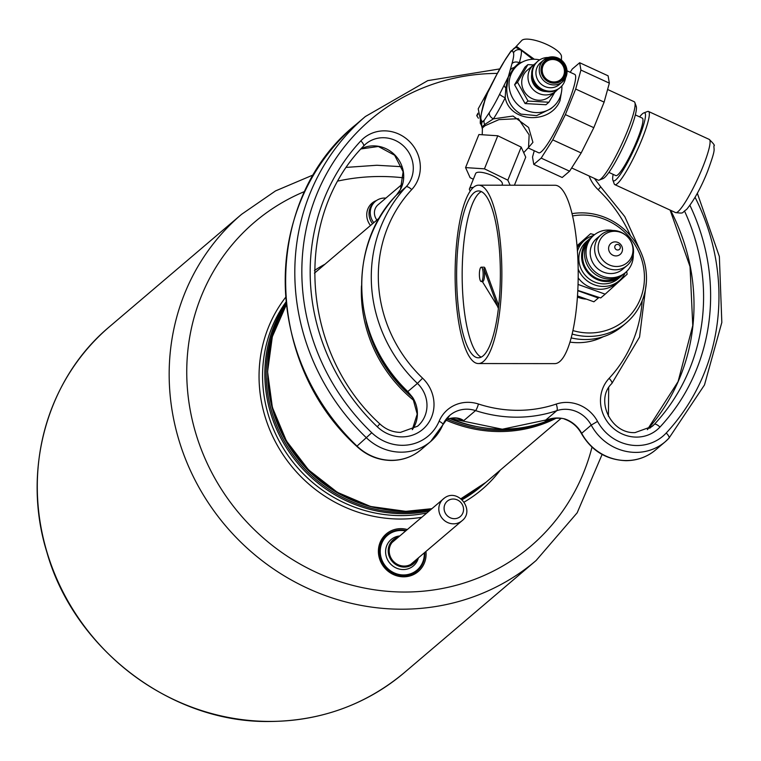 <?xml version="1.0" encoding="UTF-8"?>
<svg xmlns="http://www.w3.org/2000/svg" width="761" height="761" viewBox="0 0 761 761"><rect width="100%" height="100%" fill="white"/><g stroke="black" fill="none" stroke-linecap="round" stroke-linejoin="round"><path stroke-width="1.14" d="M577.428 297.028A25.75 24.247 49.6 0 0 586.417 299.111M577 245.765L590.622 233.694L594.484 234.74M593.609 235.463A26.606 25.065 49.6 0 0 584.676 240.219L581.366 243.044A26.606 25.065 49.6 0 0 580.805 243.539A26.606 25.065 49.6 0 0 577.161 247.715M578.179 269.033A26.606 25.065 49.6 0 0 619.169 280.752A26.606 25.065 49.6 0 0 619.73 280.267A26.606 25.065 49.6 0 0 625.304 272.704M584.676 240.219A26.606 25.065 49.6 0 0 584.115 240.714A26.606 25.065 49.6 0 0 577.418 251.13M590.926 237.86A24.457 23.03 49.6 0 0 589.394 239.049L586.626 241.399A24.457 23.03 49.6 0 0 586.113 241.846A24.457 23.03 49.6 0 0 585.18 275.216A24.457 23.03 49.6 0 0 618.322 278.64L621.09 276.291A24.457 23.03 49.6 0 0 621.604 275.843A24.457 23.03 49.6 0 0 622.508 274.968M589.394 239.049A24.457 23.03 49.6 0 0 588.881 239.496A24.457 23.03 49.6 0 0 587.939 272.866A24.457 23.03 49.6 0 0 621.09 276.291M612.852 230.497A24.457 23.03 49.6 0 0 593.818 235.282L592.343 236.538A24.457 23.03 49.6 0 0 591.82 236.994A24.457 23.03 49.6 0 0 590.888 270.364A24.457 23.03 49.6 0 0 624.03 273.789L625.504 272.533A24.457 23.03 49.6 0 0 626.018 272.077A24.457 23.03 49.6 0 0 633.285 254.507M593.818 235.282A24.457 23.03 49.6 0 0 593.295 235.739A24.457 23.03 49.6 0 0 592.362 269.109A24.457 23.03 49.6 0 0 625.504 272.533M601.028 234.807L596.605 238.574A20.138 18.968 49.6 0 0 596.186 238.944A20.138 18.968 49.6 0 0 595.416 266.426A20.138 18.968 49.6 0 0 622.707 269.242L627.131 265.484A20.138 18.968 49.6 0 0 627.559 265.113A20.138 18.968 49.6 0 0 628.329 237.632A20.138 18.968 49.6 0 0 601.028 234.807A20.138 18.968 49.6 0 0 600.61 235.187A20.138 18.968 49.6 0 0 599.83 262.669A20.138 18.968 49.6 0 0 627.131 265.484M627.625 262.298A18.045 16.989 49.6 0 0 628.139 237.48A18.045 16.989 49.6 0 0 603.483 235.482A18.045 16.989 49.6 0 0 602.969 260.31A18.045 16.989 49.6 0 0 627.625 262.298M619.464 249.342A2.873 2.711 49.6 0 0 619.549 245.384A2.873 2.711 49.6 0 0 615.62 245.061A2.873 2.711 49.6 0 0 615.535 249.018A2.873 2.711 49.6 0 0 619.464 249.342M620.367 254.241A7.191 6.773 49.6 0 0 620.567 244.338A7.191 6.773 49.6 0 0 610.741 243.549A7.191 6.773 49.6 0 0 610.531 253.442A7.191 6.773 49.6 0 0 620.367 254.241M578.056 284.433L605.157 294.165L627.131 274.236L626.683 271.449M577.028 246.05L590.622 233.694M480.857 267.349A7.191 1.883 -89.9 0 0 479.392 275.159A7.191 1.883 -89.9 0 0 481.256 281.56A7.191 1.883 -89.9 0 0 481.665 281.389A7.191 1.883 -89.9 0 0 483.14 273.58A7.191 1.883 -89.9 0 0 481.275 267.178A7.191 1.883 -89.9 0 0 480.857 267.349M482.246 281.399A7.191 1.883 -89.9 0 0 482.645 281.56A7.191 1.883 -89.9 0 0 483.054 281.389A7.191 1.883 -89.9 0 0 484.491 275.939A7.191 1.883 -89.9 0 0 483.815 268.681L485.204 268.681A7.191 1.883 -89.9 0 0 484.044 267.178L481.275 267.178M483.187 355.787A83.425 21.869 -89.9 0 0 500.243 265.237A83.425 21.869 -89.9 0 0 478.564 190.944A83.425 21.869 -89.9 0 0 473.799 192.952A83.425 21.869 -89.9 0 0 456.743 283.501A83.425 21.869 -89.9 0 0 478.412 357.794A83.425 21.869 -89.9 0 0 483.187 355.787M481.342 191.62A83.425 21.869 -89.9 0 0 479.344 192.952A83.425 21.869 -89.9 0 0 462.184 278.212A83.425 21.869 -89.9 0 0 481.19 357.128M473.475 187.33A89.18 23.382 -89.9 0 0 455.24 284.129A89.18 23.382 -89.9 0 0 478.403 363.549A89.18 23.382 -89.9 0 0 483.511 361.408A89.18 23.382 -89.9 0 0 501.737 264.609A89.18 23.382 -89.9 0 0 478.574 185.189A89.18 23.382 -89.9 0 0 473.475 187.33M478.403 363.549L554.75 363.625A89.18 23.382 -89.9 0 0 559.849 361.475A89.18 23.382 -89.9 0 0 578.084 264.676A89.18 23.382 -89.9 0 0 554.921 185.256L478.574 185.189M541.689 69.907A12.224 11.51 49.6 0 0 553.551 82.483A12.224 11.51 49.6 0 0 565.328 71.239A12.224 11.51 49.6 0 0 553.466 58.654A12.224 11.51 49.6 0 0 541.689 69.907M542.203 70.107A11.51 10.835 49.6 0 0 548.824 80.714A11.51 10.835 49.6 0 0 560.781 79.496A11.51 10.835 49.6 0 0 564.443 71.353A11.51 10.835 49.6 0 0 557.823 60.747A11.51 10.835 49.6 0 0 545.865 61.964A11.51 10.835 49.6 0 0 542.203 70.107M531.673 74.445A14.383 13.546 49.6 0 0 531.501 76.69A14.383 13.546 49.6 0 0 546.189 91.51M557.575 89.532A17.265 16.257 -130.4 0 1 555.853 91.244A17.265 16.257 -130.4 0 1 537.922 93.07A17.265 16.257 -130.4 0 1 527.982 77.156A17.265 16.257 -130.4 0 1 533.48 64.951A17.265 16.257 -130.4 0 1 535.449 63.524M537.903 61.184L537.161 61.812A17.265 16.257 49.6 0 0 531.663 74.026A17.265 16.257 49.6 0 0 541.604 89.941A17.265 16.257 49.6 0 0 559.535 88.105L560.277 87.477A17.265 16.257 -130.4 0 1 542.336 89.313A17.265 16.257 -130.4 0 1 532.405 73.398A17.265 16.257 -130.4 0 1 537.903 61.184A17.265 16.257 -130.4 0 1 548.177 57.484M567.04 71.667A14.383 13.546 -130.4 0 1 562.465 81.836L567.088 71.582C563.739 57.988 555.977 54.098 543.82 59.929L540.5 62.754A14.383 13.546 49.6 0 0 535.925 72.923A14.383 13.546 49.6 0 0 544.201 86.183A14.383 13.546 49.6 0 0 559.145 84.661L562.465 81.836A14.383 13.546 -130.4 0 1 547.52 83.368A14.383 13.546 -130.4 0 1 539.235 70.107A14.383 13.546 -130.4 0 1 543.82 59.929A14.383 13.546 -130.4 0 1 558.688 58.369A14.383 13.546 -130.4 0 1 567.04 71.505M531.796 76.033A14.098 13.279 49.6 0 0 531.777 76.699A14.098 13.279 49.6 0 0 544.638 91.13M533.48 64.951L527.221 70.278A17.265 16.257 49.6 0 0 521.723 82.483A17.265 16.257 49.6 0 0 531.663 98.397A17.265 16.257 49.6 0 0 549.594 96.571L555.853 91.244M501.956 185.208L502.317 184.305A14.383 4.338 -158 0 0 502.193 182.849A14.383 4.338 -158 0 0 488.562 174.126A14.383 4.338 -158 0 0 475.644 173.537L469.48 188.795A14.383 4.338 22 0 1 473.323 187.463M470.184 191.116L469.394 189.527A14.383 4.338 22 0 1 469.48 188.795M613.166 174.374A37.394 5.555 -65.3 0 0 612.871 180.11A37.394 5.555 -65.3 0 0 638.66 138.721A37.394 5.555 -65.3 0 0 643.777 112.932A37.394 5.555 -65.3 0 0 639.62 116.88M643.777 112.932L647.497 111.506A40.276 5.983 114.7 0 1 648.505 111.467A40.276 5.983 114.7 0 1 641.98 139.282A40.276 5.983 114.7 0 1 614.84 184.647A40.276 5.983 114.7 0 1 614.213 183.858L612.871 180.11M634.864 102.573L636.206 106.312A40.276 5.983 114.7 0 1 629.062 133.337A40.276 5.983 114.7 0 1 602.921 178.664L599.211 180.081A43.149 6.411 -65.3 0 0 627.216 131.52A43.149 6.411 -65.3 0 0 634.864 102.573A43.149 6.411 -65.3 0 0 634.198 101.717L607.601 89.484M539.663 59.891A27.329 25.741 49.6 0 0 517.746 65.113A27.329 25.741 49.6 0 0 525.708 110.098A27.329 25.741 49.6 0 0 553.171 106.74A27.329 25.741 49.6 0 0 561.837 85.945M561.561 91.605L560.02 100.604C550.831 124.281 510.393 123.187 505.19 97.779A5.755 0.951 -153.9 0 1 499.654 94.183L508.329 76.832L506.778 87.972C506.512 99.691 511.24 108.414 520.971 114.121L536.6 115.624L550.821 108.747L553.171 106.74M523.701 152.666L528.543 147.472L529.152 134.887L518.346 118.687L498.959 119.62L485.014 125.736L482.407 127.953L482.236 134.754M517.746 65.113L515.083 67.387L508.329 76.832L511.915 63.81A37.394 5.555 -65.3 0 0 513.466 52.918L512.372 50.473L510.355 52.195A5.755 4.775 -142.4 0 1 510.964 51.054L515.863 47.363A2.873 2.692 83.2 0 0 516.909 46.697L515.168 47.534L521.742 40.485A21.574 6.507 22 0 1 546.864 44.499A21.574 6.507 22 0 1 561.485 56.523L561.428 60.024M516.909 46.697L534.336 59.263M635.34 114.911L642.313 118.117A31.648 4.709 114.7 0 1 637.185 139.976A31.648 4.709 114.7 0 1 615.858 175.62L608.886 172.405M511.915 63.81A5.755 4.033 16.2 0 1 519.335 62.735L522.189 62.117M567.069 70.84L574.755 74.378A43.149 6.411 114.7 0 1 567.773 104.171A43.149 6.411 114.7 0 1 538.683 152.78L528.124 147.919M532.748 59.282L521.123 50.169A43.149 6.411 114.7 0 1 519.335 62.735L513.998 67.596L508.329 76.832L505.799 87.905L505.19 97.779A43.149 6.411 114.7 0 1 493.394 118.859L513.057 116.053L528.591 127.477L532.928 142.374L528.286 147.748M393.97 540.89A15.819 14.897 49.6 0 0 393.351 541.061M398.583 536.962A15.705 14.792 49.6 0 0 388.234 551.744A15.705 14.792 49.6 0 0 400.638 566.641A15.705 14.792 49.6 0 0 417.228 558.869M399.763 535.953A17.246 16.238 49.6 0 0 385.618 552.705A17.246 16.238 49.6 0 0 400.657 569.342A17.246 16.238 49.6 0 0 418.407 557.861M417.114 570.893A23.477 22.107 -130.4 0 1 416.923 571.064A23.477 22.107 -130.4 0 1 393.104 573.832A23.477 22.107 -130.4 0 1 379.054 553.161A23.477 22.107 -130.4 0 1 386.502 535.306A23.477 22.107 -130.4 0 1 386.693 535.145M424.724 552.486A23.477 22.107 -130.4 0 1 424.752 552.876A23.477 22.107 -130.4 0 1 417.313 570.731A23.477 22.107 -130.4 0 1 393.494 573.499A23.477 22.107 -130.4 0 1 379.444 552.838A23.477 22.107 -130.4 0 1 386.883 534.973A23.477 22.107 -130.4 0 1 406.089 530.579M413.917 561.685A15.658 14.744 -130.4 0 1 413.642 562.255M396.139 539.035A14.668 13.822 49.6 0 0 389.232 551.744A14.668 13.822 49.6 0 0 399.335 565.214A14.668 13.822 49.6 0 0 414.783 560.943M405.623 530.978A22.792 21.46 49.6 0 0 380.272 552.695A22.792 21.46 49.6 0 0 403.473 574.955A22.792 21.46 49.6 0 0 424.267 552.886M569.999 342.117A60.414 56.894 49.6 0 0 603.226 336.743M571.207 337.903A63.287 59.605 49.6 0 0 574.165 338.521A63.287 59.605 49.6 0 0 622.631 325.965L626.313 322.835A63.287 59.605 -130.4 0 1 577.856 335.392A63.287 59.605 -130.4 0 1 572.167 334.069M571.996 213.66A63.287 59.605 -130.4 0 1 592.752 213.879A63.287 59.605 -130.4 0 1 643.635 259.52A63.287 59.605 -130.4 0 1 626.313 322.835M572.947 330.588A60.414 56.894 49.6 0 0 578.931 332.005A60.414 56.894 49.6 0 0 644.006 284.633A60.414 56.894 49.6 0 0 593.152 216.01A60.414 56.894 49.6 0 0 572.529 215.943M360.971 148.918A29.489 27.767 -130.4 0 1 394.835 154.978A29.489 27.767 -130.4 0 1 400.619 189.204L396.481 195.044A142.402 134.107 49.6 0 0 407.82 391.592L412.624 397.385A29.489 27.767 -130.4 0 1 412.329 429.661M376.904 220.043A11.51 10.835 -130.4 0 1 376.429 206.526A11.51 10.835 -130.4 0 1 378.084 204.728L402.607 183.867M425.951 551.449A24.675 23.239 -130.4 0 1 426.055 552.752A24.675 23.239 -130.4 0 1 403.634 576.819A24.675 23.239 -130.4 0 1 378.436 552.714A24.675 23.239 -130.4 0 1 407.306 529.542M370.493 225.494A16.637 15.667 -130.4 0 1 376.476 200.543M447.839 419.026A5.755 1.826 -109.6 0 0 448.048 418.988A5.755 1.826 -109.6 0 0 448.239 418.883C454.384 417.123 459.558 417.703 463.753 420.624L459.52 419.035M546.874 420.024L544.99 420.7C551.306 417.799 557.956 417.228 564.938 418.988A28.766 27.092 -130.4 0 1 581.632 433.256A49.627 46.735 49.6 0 0 626.274 460.548A49.627 46.735 49.6 0 0 655.64 449.903L665.219 441.76A49.627 46.735 -130.4 0 1 635.854 452.395A49.627 46.735 -130.4 0 1 591.211 425.104L597.537 421.404A43.872 41.313 49.6 0 0 637.005 445.527A43.872 41.313 49.6 0 0 666.217 433.009A215.763 203.197 49.6 0 0 695.069 197.308M459.549 419.045C456.762 417.77 452.928 417.751 448.048 418.988L445.527 420.043M655.64 449.903C647.126 457 637.223 460.586 625.942 460.681C606.403 459.882 591.563 450.826 581.423 433.532C577.542 426.579 571.93 421.775 564.576 419.121L564.576 419.121A5.755 1.027 -71 0 0 564.938 418.988M412.291 429.68L417.209 414.098L412.624 397.385M373.803 222.678A15.819 14.897 -130.4 0 1 375.287 201.446A15.819 14.897 -130.4 0 1 385.875 198.107M372.576 223.724A15.819 14.897 -130.4 0 1 374.06 202.493L375.287 201.446M394.674 539.958A15.658 14.744 -130.4 0 1 395.273 539.777M412.338 563.378A15.819 14.897 49.6 0 0 412.614 562.798M548.9 102.231L528.029 101.061L517.537 82.245L514.588 84.756L525.09 103.563L545.96 104.742L548.9 102.231L554.883 92.062M514.588 84.756L524.957 67.12L527.906 64.618L533.509 64.932M489.732 87.953L478.212 108.813L482.331 128.97M510.355 52.195L505.123 60.014A37.394 5.555 -65.3 0 0 495.953 76.157L486.231 95.639L482.189 110.269A5.755 4.281 -164.9 0 0 481.808 111.154L481.808 111.154C480.115 120.162 479.81 124.462 480.914 124.053L482.341 128.209M482.189 110.269A37.394 5.555 -65.3 0 0 481.095 119.544L482.179 121.998L484.205 120.276L489.437 112.447A5.755 4.119 33.6 0 0 493.394 118.859L484.738 124.481L482.027 127.049M570.208 72.285L572.262 69.032L579.673 62.735L580.919 70.06L575.687 89.047L565.375 114.607L552.743 139.881L541.176 158.117L533.775 164.414L532.519 157.089L534.27 150.745M533.775 164.414L562.198 177.494L569.599 171.196L581.176 152.961L593.808 127.677L604.12 102.126L609.352 83.139L608.096 75.815L579.673 62.735M571.663 167.953L598.127 180.129A43.149 6.411 -65.3 0 0 599.211 180.081M484.481 100.452L487.611 92.414M483.654 103.848A5.755 4.766 -168.1 0 0 483.197 105.047L488.191 91.31M482.179 121.998A5.755 5.688 98.1 0 0 482.141 126.687A2.873 2.825 -158.8 0 1 482.407 127.953M485.014 125.736A2.873 2.483 59.6 0 0 484.738 124.481A5.755 4.775 37.6 0 1 484.205 120.276M510.45 69.964A5.755 4.813 11.4 0 1 513.998 67.596A2.873 1.627 -131.6 0 0 515.083 67.387M504.22 85.384A5.755 2.159 -151.8 0 0 505.799 87.905L506.778 87.972M512.372 50.473A5.755 5.688 -81.9 0 1 515.863 47.363L521.123 50.169A5.755 5.631 -21.7 0 0 513.466 52.918M483.197 105.047L481.808 111.154M481.095 119.544A5.755 5.631 158.3 0 0 480.876 123.948M505.123 60.014A5.755 4.119 -146.4 0 1 505.494 59.215L495.982 75.948A5.755 1.303 -153.3 0 1 496.134 75.805M495.953 76.157A5.755 1.303 -153.3 0 1 495.982 75.948L491.159 85.156A5.755 2.074 -152 0 1 491.387 84.899M491.073 85.479A5.755 2.074 -152 0 1 491.159 85.156L487.164 93.394M569.599 171.196L541.176 158.117M581.176 152.961L552.743 139.881M593.808 127.677L565.375 114.607M604.12 102.126L575.687 89.047M609.352 83.139L580.919 70.06M473.342 179.235L470.117 177.674L465.57 167.601L484.443 168.837L507.844 180.167L521.19 147.101L525.737 157.175L514.417 185.218M507.844 180.167L510.127 185.218M465.57 167.601L478.916 134.535L497.78 135.772L521.19 147.101M484.443 168.837L497.78 135.772M527.906 64.618L517.537 82.245M565.566 77.936A17.265 16.257 -130.4 0 1 560.277 87.477M528.029 101.061L525.09 103.563M477.956 113.189L476.728 115.615L478.384 118.212M476.728 115.615L477.994 114.54M498.731 305.751L485.204 268.681M482.341 281.56L498.493 307.882M498.122 307.882L483.815 268.681M578.198 277.86A26.606 25.065 49.6 0 0 615.858 283.577L619.169 280.752M577.827 290.407L600.705 297.951L605.157 294.165M577.504 295.924L593.903 301.794L598.327 298.027L577.808 290.692M598.327 298.027L598.945 297.475M587.511 242.379A23.448 22.079 49.6 0 0 588.424 271.981A23.448 22.079 49.6 0 0 617.494 277.613M566.022 71.277A12.947 12.195 49.6 0 0 553.466 57.96A12.947 12.195 49.6 0 0 540.995 69.869A12.947 12.195 49.6 0 0 553.551 83.187A12.947 12.195 49.6 0 0 566.022 71.277M702.717 167.22A40.276 5.983 -65.3 0 0 709.233 139.406C713.599 143.639 715.169 145.77 713.942 145.798C713.675 150.944 716.31 147.453 707.549 171.482C701.09 187.587 694.108 200.248 686.593 209.465C681.085 213.004 684.995 213.641 675.568 212.585A40.276 5.983 -65.3 0 0 702.717 167.22M410.636 564.472L462.032 520.752A14.383 13.546 -130.4 0 1 460.976 521.551A14.383 13.546 -130.4 0 1 441.951 518.022A14.383 13.546 -130.4 0 1 443.387 498.836A14.383 13.546 -130.4 0 1 444.434 498.036M459.596 517.08A10.064 9.484 49.6 0 0 461.632 503.487A10.064 9.484 49.6 0 0 448.02 500.624A10.064 9.484 49.6 0 0 445.984 514.217A10.064 9.484 49.6 0 0 459.596 517.08M269.775 721.418A227.263 214.031 49.6 0 0 404.262 672.695C365.765 704.781 320.885 721.038 269.603 721.485C171.263 723.093 74.102 649.2 46.84 552.115C21.47 470.431 47.03 378.578 109.698 326.526A227.263 214.031 49.6 0 0 54.335 573.023A227.263 214.031 49.6 0 0 269.775 721.418M304.838 191.411A212.88 200.485 49.6 0 0 193.104 423.525A212.88 200.485 49.6 0 0 404.51 592.039A212.88 200.485 49.6 0 0 592.001 447.164M403.511 177.827A212.88 200.485 49.6 0 0 380.548 176.504A212.88 200.485 49.6 0 0 338.122 181.004M404.262 672.695L536.125 560.496A227.263 214.031 -130.4 0 1 401.637 609.209A227.263 214.031 -130.4 0 1 186.207 460.814A227.263 214.031 -130.4 0 1 241.57 214.326L109.698 326.526M689.942 205.375A207.125 195.063 -130.4 0 1 659.977 427.054A35.244 33.189 -130.4 0 1 636.51 437.099A35.244 33.189 -130.4 0 1 603.873 415.839A35.244 33.189 -130.4 0 1 609.085 378.369A136.647 128.695 49.6 0 0 642.198 300.69M611.768 383.592A5.755 1.922 -137 0 0 611.815 383.544A5.755 1.922 -137 0 0 609.085 378.369M377.304 426.788A207.125 195.063 -130.4 0 1 360.819 140.899A35.244 33.189 -130.4 0 1 408.914 140.947A35.244 33.189 -130.4 0 1 411.72 189.584A136.647 128.695 49.6 0 0 422.593 378.188A35.244 33.189 -130.4 0 1 432.124 415.677A35.244 33.189 -130.4 0 1 401.932 436.881A35.244 33.189 -130.4 0 1 377.304 426.788L379.806 423.877C300.215 351.354 292.595 218.103 363.558 146.074A5.755 1.922 43 0 1 363.501 146.131M581.423 433.532L591.211 425.104A28.766 27.092 49.6 0 0 556.776 410.674A135.211 127.334 -130.4 0 1 516.538 417.19A135.211 127.334 -130.4 0 1 475.539 410.598A28.766 27.092 49.6 0 0 449.789 415.363A28.766 27.092 49.6 0 0 442.969 424.486M421.061 449.684C412.548 456.771 402.645 460.367 391.363 460.462C378.179 460.243 366.64 455.525 356.728 446.298L357.014 446.108A49.627 46.735 49.6 0 0 391.696 460.319A49.627 46.735 49.6 0 0 421.061 449.684L430.631 441.532A49.627 46.735 -130.4 0 1 401.266 452.177A49.627 46.735 -130.4 0 1 366.593 437.955A221.508 208.619 -130.4 0 1 365.375 116.528L355.796 124.68A221.508 208.619 49.6 0 0 357.014 446.108L371.758 432.733A43.872 41.313 49.6 0 0 402.417 445.309A43.872 41.313 49.6 0 0 439.107 421.252A34.521 32.514 -130.4 0 1 478.431 404.005A129.456 121.922 49.6 0 0 517.689 410.322A129.456 121.922 49.6 0 0 556.215 404.081A34.521 32.514 -130.4 0 1 597.537 421.404M478.431 404.005A5.755 1.056 108.1 0 1 475.539 410.598L463.753 420.624A135.211 127.334 -130.4 0 1 457.58 418.445M286.336 304.771A135.211 127.334 49.6 0 0 286.526 440.809A135.211 127.334 49.6 0 0 405.974 511.268A135.211 127.334 49.6 0 0 431.868 508.643M460.947 498.693A135.211 127.334 49.6 0 0 485.984 482.284L460.957 498.702M450.265 418.35A135.211 127.334 49.6 0 0 502.469 429.156A135.211 127.334 49.6 0 0 553.637 418.36M447.449 419.216A134.364 126.545 49.6 0 0 500.129 430.288A134.364 126.545 49.6 0 0 552.048 419.083M556.377 418.103A135.211 127.334 -130.4 0 1 499.654 431.554A135.211 127.334 -130.4 0 1 445.661 419.986M378.645 508.462A133.175 125.422 -130.4 0 1 267.72 378.103M286.326 304.685A134.364 126.545 49.6 0 0 284.148 441.019A134.364 126.545 49.6 0 0 403.625 512.41A134.364 126.545 49.6 0 0 430.907 509.461M462.146 499.711A135.211 127.334 49.6 0 0 480.885 486.621L483.159 484.69A135.211 127.334 -130.4 0 1 461.67 499.283M429.042 511.04A135.211 127.334 -130.4 0 1 403.149 513.675A135.211 127.334 -130.4 0 1 282.436 440.971A135.211 127.334 -130.4 0 1 286.155 303.078M475.149 426.35A133.175 125.422 -130.4 0 1 449.608 418.512M412.395 397.642L407.535 391.782L417.428 383.411A142.402 134.107 -130.4 0 1 406.089 186.864A29.489 27.767 49.6 0 0 404.871 147.311A29.489 27.767 49.6 0 0 365.689 144.038A29.489 27.767 49.6 0 0 363.606 146.026M379.806 423.877C385.798 429.432 392.686 432.267 400.467 432.381L417.589 426.198A29.489 27.767 49.6 0 0 417.428 383.411L422.593 378.188M649.78 428.215L654.355 424.334A201.37 189.651 49.6 0 0 684.615 211.244M646.355 282.274L639.563 337.037L611.815 383.544C594.769 399.563 610.779 433.979 635.045 432.6L652.167 426.417A29.489 27.767 49.6 0 0 654.355 424.334A5.755 1.922 -137 0 1 659.977 427.054M286.041 301.917A135.211 127.334 49.6 0 0 279.211 441.161A135.211 127.334 49.6 0 0 400.876 515.606A135.211 127.334 49.6 0 0 426.769 512.971M421.689 517.299A138.083 130.045 -130.4 0 1 400.305 519.04A138.083 130.045 -130.4 0 1 274.968 440.971A138.083 130.045 -130.4 0 1 285.651 297.304M314.483 270.478A138.083 130.045 -130.4 0 1 325.023 264.191M547.825 419.711A135.211 127.334 -130.4 0 1 544.99 420.7L556.776 410.674A5.755 1.807 -108.6 0 0 556.215 404.081M500.262 470.136A138.083 130.045 -130.4 0 1 464.153 502.079M497.285 73.408A215.763 203.197 49.6 0 0 313.237 203.663A215.763 203.197 49.6 0 0 371.758 432.733M630.546 235.834A136.647 128.695 49.6 0 0 598.203 189.765A35.244 33.189 -130.4 0 1 589.081 175.962M366.117 321.523A134.364 126.545 49.6 0 0 411.986 397.014M414.108 400.686A135.211 127.334 -130.4 0 1 361.475 285.879M670.584 210.293A201.37 189.651 -130.4 0 1 647.354 429.651M360.933 148.956L378.331 146.473L394.617 155.225L403.121 171.786L400.476 189.384L396.433 195.092A5.755 1.922 -137 0 1 396.481 195.044L406.089 186.864A5.755 1.922 43 0 1 411.72 189.584M445.556 420.015A28.766 27.092 -130.4 0 1 448.239 418.883M442.759 424.961A49.627 46.735 -130.4 0 1 430.631 441.532L442.931 424.752A5.755 1.75 22.9 0 1 442.759 424.961M697.333 193.246L719.354 256.495L721.828 322.426L704.496 384.933L668.948 438.193A5.755 1.922 -137 0 1 668.89 438.241A49.627 46.735 -130.4 0 1 665.219 441.76L668.948 438.193A5.755 1.922 -137 0 0 666.217 433.009M439.107 421.252A5.755 1.75 22.9 0 1 442.931 424.752L449.789 415.363M360.819 140.899A5.755 1.922 43 0 1 363.558 146.074L365.689 144.038M594.427 178.416L600.714 186.854L598.203 189.765M407.535 391.782C351.42 340.671 345.941 246.44 396.433 195.092A5.755 1.922 -137 0 0 396.386 195.149M489.437 112.447A37.394 5.555 -65.3 0 0 499.654 94.183M510.964 51.054L505.494 59.215M481.256 281.56L482.645 281.56M648.505 111.467L709.233 139.406M462.032 520.752C475.482 510.374 457.979 487.725 444.481 497.998L391.991 542.564M536.125 560.496L577.171 512.809L602.103 454.45M608.4 416.229L608.695 387.663M401.798 166.707L376.885 165.261L346.55 167.372M431.81 508.69L405.803 511.344L370.54 506.474L337.323 492.319L308.566 469.898L286.374 440.866L272.362 407.335L267.568 371.739L272.333 336.685L286.336 304.742M553.685 418.36L502.308 429.223L450.036 418.407M483.159 484.69L484.567 483.473M485.984 482.284L561.161 418.312M314.464 273.17L379.568 217.77M499.682 68.928L427.749 80.637L365.375 116.528M356.728 446.298C262.44 361.123 261.774 199.724 355.796 124.68M564.576 419.121C563.311 418.246 559.544 418.008 553.285 418.417L546.798 420.053M600.714 186.854L624.791 216.619L640.496 251.33M670.108 210.074L690.037 266.635L692.767 325.584L678.089 381.603L647.345 429.661M313.675 174.735L275.539 190.906L241.57 214.326M614.84 184.647L675.568 212.585"/></g></svg>
